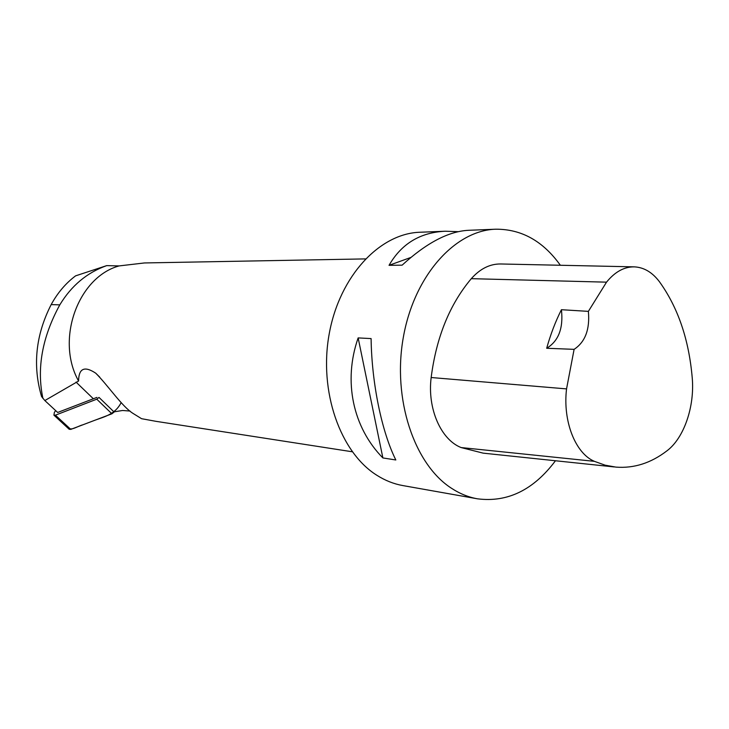 <?xml version="1.0" encoding="UTF-8"?>
<svg xmlns="http://www.w3.org/2000/svg" width="729" height="729" viewBox="0 0 729 729"><rect width="100%" height="100%" fill="white"/><g stroke="black" fill="none" stroke-linecap="round" stroke-linejoin="round"><path stroke-width="1.09" d="M55.686 410.618L54.402 412.295L53.91 415.147L55.413 415.175L96.766 399.182L99.016 397.414L114.134 412.049L111.911 413.799L70.777 429.381L69.164 429.244M352.298 451.78L155.997 421.335L141.563 418.692L133.352 413.616C122.299 406.973 108.111 385.495 95.709 373.166C84.446 365.748 78.741 368.373 78.586 381.03L44.843 400.558L41.571 396.549C32.486 365.63 35.694 334.985 51.176 304.594L59.796 304.868C42.191 337.172 36.559 368.373 42.929 398.453M114.316 411.803L122.618 410.482L130.035 411.056M51.176 304.594C57.573 292.876 65.71 283.289 75.588 275.854L106.716 265.62C87.061 272.564 71.424 285.65 59.796 304.868M106.716 265.62L119.082 265.921C78.058 277.148 55.349 339.632 78.586 381.03M96.921 397.396L57.673 412.468L44.843 400.558M365.384 258.904L144.47 262.95L119.082 265.921M458.249 231.667L445.31 231.23L420.013 232.241C379.864 233.371 339.714 275.826 329.262 333.59C318.564 391.263 340.252 452.545 376.957 475.335C385.231 480.566 393.851 483.974 402.827 485.569L477.504 498.818C507.566 502.664 533.555 489.97 555.462 460.755M560.364 265.265C543.032 241.08 521.517 229.061 495.793 229.207C455.197 230.291 414.181 275.526 403.337 337.272C392.238 398.918 414.172 464.245 451.333 488.166C459.707 493.661 468.428 497.205 477.504 498.818M382.88 457.94L395.829 459.972C381.796 431.933 371.717 383.399 371.097 338.584L358.149 337.91C342.922 381.303 352.973 427.613 382.88 457.94L358.149 337.91M445.31 231.23C420.214 232.378 401.451 243.75 389.04 265.329L402.126 265.165C426.365 242.985 448.444 231.357 468.355 230.309L495.793 229.207M633.838 266.85L500.923 263.98C490.079 263.77 480.201 268.664 471.299 278.669C449.72 304.285 436.334 337.235 431.158 377.522C427.23 408.632 440.936 439.705 461.129 447.56L483.163 453.146L614.347 466.952M546.686 348.262L574.106 349.346L566.551 388.894C562.642 421.244 575.409 453.383 594.399 461.339L605.097 465.175L615.923 467.116C634.002 468.501 651.015 463.07 666.98 450.804C684.094 437.965 694.801 406.399 692.231 377.813C688.914 339.514 677.97 307.474 659.408 281.686C652.327 272.336 644.026 267.397 634.485 266.869C624.288 266.668 614.975 271.771 606.528 282.159L588.376 311.365L561.421 309.707C555.471 321.535 550.559 334.392 546.686 348.262C558.56 341.081 563.471 328.232 561.421 309.707M574.106 349.346C585.25 341.992 590.007 329.335 588.376 311.365M389.04 265.329L410.828 257.455M121.142 402.645C115.027 414.555 104.338 416.733 94.998 420.205L82.86 424.807C78.085 425.991 70.531 431.194 69.027 427.768M55.413 415.175L70.777 429.381M111.911 413.799L96.766 399.182M594.399 461.339L461.129 447.56M606.528 282.159L471.299 278.669M566.551 388.894L431.158 377.522M76.044 382.096L93.266 398.672M53.91 415.147L69.264 429.335M95.709 373.166L99.7 377.084"/></g></svg>
